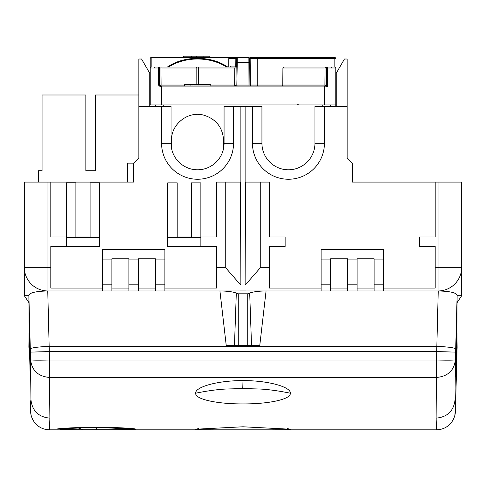 <?xml version="1.0" encoding="UTF-8"?>
<svg xmlns="http://www.w3.org/2000/svg" width="486" height="486" viewBox="0 0 486 486"><rect width="100%" height="100%" fill="white"/><g stroke="black" fill="none" stroke-linecap="round" stroke-linejoin="round"><path stroke-width="0.73" d="M330.358 106.349L330.358 104.927L335.783 104.927L335.771 106.349M326.337 85.056L325.377 85.992A0.948 0.456 90 0 1 324.915 85.056L257.203 85.056L257.203 58.539L334.836 58.533L334.836 57.591A0.948 0.948 0 0 1 335.783 58.539L334.836 58.533L334.836 67.056A0.948 0.948 0 0 1 335.783 68.004L335.783 104.927L150.217 104.927L150.217 68.004A0.948 0.948 0 0 1 151.164 67.056A0.948 0.948 90 0 0 150.217 68.004L158.308 68.004L158.472 85.062L160.538 86.939L327.509 86.939L326.325 85.056L326.471 67.997L327.692 68.004L327.509 86.939L325.407 85.992L160.623 85.992L160.538 86.939M330.358 104.927L335.783 104.927M322.273 106.349L322.267 104.927M163.727 106.349L163.733 104.927M223.657 147.902L223.59 140.205C222.643 127.186 215.918 118.809 203.415 115.067C187.906 110.917 171.115 124.155 171.522 140.205L171.455 147.902M155.642 106.349L155.642 104.927M150.217 97.479L150.217 104.927M248.808 57.591L196.581 57.591L196.581 56.169L183.356 56.169L183.356 57.591L151.164 57.591A0.948 0.948 0 0 0 150.217 58.539L150.217 68.004A0.948 0.948 0 0 1 151.164 67.056L151.432 67.056M235.37 57.591L151.164 57.591A0.948 0.948 0 0 0 150.217 58.539L150.217 67.949M335.783 58.539A0.948 0.948 0 0 0 334.836 57.591L250.642 57.591M183.356 57.591L196.581 57.591M326.325 85.056A0.948 0.948 0 0 1 325.377 85.992A0.948 0.948 0 0 0 326.325 85.056L324.915 85.056L325.061 67.997L326.471 67.997L326.543 67.645M327.005 67.153L327.418 67.056L327.692 68.004L335.783 68.004A0.948 0.948 0 0 0 334.836 67.056L283.867 67.056L282.919 67.997L282.773 85.056L281.825 85.992M282.919 67.997L325.061 67.997L327.418 67.056L332.151 67.056L331.203 67.997M159.675 85.068A0.948 0.948 0 0 0 160.623 85.992L159.675 85.056L158.472 85.062M184.893 67.056L158.582 67.056A0.948 0.948 0 0 1 159.53 67.997L159.675 85.056L161.085 85.056A0.948 0.456 90 0 1 160.623 85.992L159.675 85.056M229.076 57.87L151.164 57.87A0.948 0.668 180 0 0 150.217 58.539M249.379 57.834A0.948 0.948 0 0 0 249.039 57.64A0.948 0.948 0 0 1 249.379 57.834L249.026 57.634L249.379 57.834M256.256 57.591L257.203 58.539L250.162 58.539L248.881 57.597M248.917 57.597L248.747 57.591A0.948 0.948 0 0 1 249.695 58.533L248.747 57.591A0.948 0.948 0 0 1 249.695 58.533L249.925 85.056L250.873 85.992A0.948 0.492 90 0 1 250.381 85.05L250.162 58.539L249.695 58.539L249.731 62.281L237.217 62.281L237.18 66.588L236.232 66.588L236.141 68.004L234.787 67.997L234.647 85.056L210.809 85.056M229.902 67.056L229.872 67.062A0.948 0.82 90 0 0 230.704 66.114L235.771 66.114L235.838 58.539L236.305 58.539A0.948 0.948 -90 0 1 237.253 57.591L235.838 58.533L236.305 58.539A0.948 0.948 -90 0 1 237.253 57.591L236.615 57.834M236.305 58.533A0.948 0.948 -90 0 1 237.253 57.591L237.217 62.281L236.269 62.281L236.232 66.588L236.305 58.533L236.232 66.837L236.305 58.533M191.18 57.591L191.18 56.169M191.466 57.591L191.466 56.169M203.877 57.591L203.877 56.169L196.581 56.169M203.877 56.169L209.861 56.169L209.861 57.591M235.127 85.992A0.948 0.48 90 0 1 234.647 85.056L235.971 85.062L235.127 85.992M237.18 66.588L236.81 85.992M248.978 85.992L248.978 85.056L235.971 85.062L236.141 68.004L237.01 68.01M194.017 85.992L194.017 84.576L184.303 84.576L184.303 85.992M190.943 85.992L190.943 84.576M210.809 85.992L210.809 84.576L194.017 84.576M327.418 67.056A0.948 0.948 0 0 0 326.471 67.997A0.948 0.948 0 0 1 327.418 67.056M199.029 67.056A0.948 0.735 90 0 0 198.294 67.997L234.787 67.997L235.291 67.056A0.948 0.48 90 0 0 235.771 66.114L236.239 66.12A0.948 0.948 -90 0 1 235.291 67.056L196.083 67.056L196.818 67.997L196.824 85.056M210.219 67.056L199.29 67.056M164.772 67.056L195.822 67.056M161.407 67.056A0.948 0.468 90 0 0 160.939 67.997L158.308 68.004L158.582 67.056L153.849 67.056L154.797 67.997M162.664 104.927L162.069 104.927M210.481 104.927L206.009 104.927M248.875 57.597L248.978 85.056L249.925 85.056L249.731 62.281M230.704 66.114L229.769 67.056M159.53 67.997L160.939 67.997L161.085 85.056L184.303 85.056M198.288 85.056L198.294 67.997L160.939 67.997M456.53 349.027L455.777 376.796L455.777 367.592L456.968 321.398L457.126 295.172C456.05 292.621 449.757 291.223 438.238 290.968L436.495 360.023L436.118 418.136C447.387 417.091 453.693 411.004 455.042 399.875L455.425 359.828C454.076 370.581 447.77 376.456 436.495 377.446L49.505 377.446L49.882 418.136C38.613 417.091 32.307 411.004 30.958 399.875L30.575 411.211L31.086 415.123C31.712 417.632 32.775 419.934 34.263 422.036L37.228 425.25C40.611 428.178 44.73 429.703 49.584 429.831L115.316 429.824C135.4 429.867 140.673 429.417 131.141 428.476C121.476 427.528 95.578 426.908 77.189 427.619L83.434 429.831M457.126 347.35L455.704 400.853A18.936 3.116 1.5 0 0 455.704 400.841L457.126 347.35L456.968 332.983L456.676 343.766M457.126 295.172L455.704 349.057A18.936 2.138 -178.5 0 0 436.774 346.427L49.226 346.427A18.936 2.138 -1.5 0 0 30.296 349.057L28.874 295.172L29.032 321.398L30.223 367.592L30.223 376.796L29.47 349.027M28.874 295.172C29.95 292.621 36.243 291.223 47.762 290.968L438.238 290.968M236.311 293.052C232.563 291.715 227.102 291.023 219.933 290.968L226.239 345.546L259.761 345.546L266.067 290.968C258.898 291.023 253.437 291.715 249.689 293.052L247.732 293.799L238.268 293.799L236.311 293.052L234.465 345.546M30.296 400.853A18.936 3.116 178.5 0 1 30.296 400.841L30.375 403.884M28.874 347.35L29.032 332.983L29.324 343.766M251.535 345.546L249.689 293.052M247.732 345.546L247.732 293.799M238.268 345.546L238.268 293.799M436.495 429.654L436.118 418.136M47.762 290.968L49.505 360.023L436.495 360.023C447.952 360.278 454.264 360.211 455.425 359.828L455.625 352.131L436.695 351.554L49.305 351.554L30.375 352.131L30.958 399.875M49.505 429.654L49.882 418.136M290.336 429.223L285.331 429.709L271.358 429.831L214.642 429.831L200.669 429.709L195.664 429.223L243 426.787L290.336 429.223L287.111 428.555M290.336 393.204C290.993 387.032 268.387 380.441 243 380.623C217.613 380.441 195.008 387.032 195.664 393.204C194.989 399.437 217.655 404.042 243 403.915L243 388.545L259.5 389.007C268.163 389.401 278.442 390.799 290.336 393.204C291.011 399.437 268.345 404.042 243 403.915M96.252 429.745C76.794 429.831 64.881 429.654 60.513 429.223L59.426 428.172L60.513 429.065C62.536 429.618 74.455 429.837 96.252 429.733C115.753 429.831 127.672 429.654 132.01 429.223L133.085 428.172L131.998 429.065C129.969 429.618 118.055 429.837 96.252 429.733L96.252 427.334L131.992 429.059L133.079 428.154L131.992 429.059L126.633 428.312M60.513 429.065L59.426 428.154L60.513 429.059L65.871 428.312M96.252 427.315L61.843 428.725C67.396 427.935 78.866 427.486 96.252 427.364C113.639 427.486 125.109 427.935 130.661 428.725M95.305 170.726L85.84 170.726L95.305 170.726L95.305 94.989L138.856 94.989M42.063 170.726L42.063 94.989L42.063 170.726L38.503 170.726L38.503 182.092M42.063 94.989L85.84 94.989L85.84 170.726M138.856 106.349L138.856 59.013L141.548 59.013L149.743 73.21L149.743 106.349L138.856 106.349L138.856 157.95L133.65 163.156L127.496 163.156L127.496 182.092M149.743 106.349L171.048 106.349L171.048 143.273A26.511 26.511 0 0 0 197.553 169.784A26.511 26.511 0 0 0 224.064 143.273L224.064 106.349L261.936 106.349L261.936 143.273A26.511 26.511 0 0 0 288.447 169.784A26.511 26.511 0 0 0 314.952 143.273L314.952 106.349L336.257 106.349L336.257 73.21L344.453 59.013L347.144 59.013L347.144 106.349L336.257 106.349M133.65 182.092L133.65 163.156L133.65 182.092L50.811 182.092L50.811 237.004L66.43 237.004M99.569 237.618L99.569 182.851L90.098 182.851L90.098 237.004L75.901 237.004L75.901 182.851L66.43 182.851L66.43 237.618L99.569 237.618L99.569 246.469L66.43 246.469L66.43 237.618M28.881 295.701L24.3 295.701L28.953 302.693L24.3 295.701L24.3 182.092L47.968 182.092L47.968 267.3L24.3 267.3A23.668 23.668 0 0 0 47.968 290.968L47.968 267.3L50.811 267.3L50.811 288.058L102.406 288.058M164.894 288.058L216.489 288.058L216.489 246.469L200.87 246.469L200.87 182.851L191.399 182.851L191.399 237.004L177.202 237.004L177.202 182.851L167.731 182.851L167.731 237.618L200.87 237.618M240.157 182.092L240.157 106.349M240.157 284.65L240.412 182.092L216.489 182.092L216.489 237.004L200.87 237.004M167.731 237.618L167.731 246.469L200.87 246.469M102.406 259.925L111.877 259.925L111.877 258.777L128.918 258.777L128.918 259.925L138.382 259.925L138.382 258.777L155.423 258.777L155.423 284.176L164.894 284.176L164.894 249.306L102.406 249.306L102.406 284.176L111.877 284.176L111.877 290.968M164.894 284.176L164.894 290.968M102.406 290.968L102.406 284.176M50.811 267.3L50.811 246.469L66.43 246.469M47.968 182.092L50.811 182.092M245.843 182.092L245.843 106.349M321.106 288.058L269.511 288.058L269.511 246.469L285.13 246.469L285.13 237.004L269.511 237.004L269.511 182.092L245.588 182.092L245.843 284.65M352.35 182.092L352.35 163.156L352.35 182.092L435.189 182.092L435.189 237.004L419.57 237.004L419.57 246.469L435.189 246.469L435.189 288.058L383.594 288.058M347.144 106.349L347.144 157.95L352.35 163.156M245.843 290.021L240.157 290.021M240.412 284.65L225.261 267.3L225.261 182.092M155.423 259.925L164.894 259.925M155.423 284.176L155.423 290.968M111.877 284.176L111.877 259.925M457.119 295.701L461.7 295.701L457.047 302.693L461.7 295.701L461.7 267.3A23.668 23.668 0 0 1 438.032 290.968L441.343 291.023M435.189 182.092L461.7 182.092L461.7 267.3A23.668 23.668 0 0 1 438.032 290.968L438.032 267.3L435.189 267.3M321.106 290.968L321.106 249.306L383.594 249.306L383.594 290.968M269.511 267.3L260.739 267.3L245.588 284.65M347.618 290.968L347.618 259.925L357.082 259.925L357.082 258.777L374.123 258.777L374.123 290.968M357.082 288.058L374.123 288.058M357.082 259.925L357.082 290.968M347.618 259.925L347.618 258.777L330.577 258.777L330.577 290.968M330.577 288.058L347.618 288.058M138.382 288.058L155.423 288.058M128.918 259.925L128.918 284.176L138.382 284.176L138.382 259.925M138.382 284.176L138.382 290.968M128.918 284.176L128.918 290.968M111.877 288.058L128.918 288.058M44.657 290.968L45.508 290.841L44.657 291.023M440.492 290.841L441.343 290.731M374.123 259.925L383.594 259.925M321.106 259.925L330.577 259.925M456.239 349.525L456.968 348.268L456.968 345.406L456.403 343.171M29.032 348.268L29.032 345.406L29.032 348.268L29.761 349.525M324.423 104.927L324.423 85.992M161.577 104.927L161.577 85.992M151.164 57.591L151.164 67.056M235.838 58.539L228.797 58.539L229.744 57.591M258.151 85.992L257.203 85.05L250.381 85.05L250.162 58.539M250.381 85.05L249.549 85.056M167.397 67.056A43.041 30.436 180 0 1 227.715 67.056M168.636 67.056A42.379 29.968 180 0 1 226.476 67.056M455.704 349.057L455.625 352.131M455.704 400.841L455.425 411.211L455.042 399.875M30.296 400.841L30.575 411.253A18.936 18.936 0 0 0 31.086 415.123M30.296 349.057L30.375 352.131M271.358 429.831L436.416 429.831C441.27 429.703 445.389 428.178 448.772 425.25L451.737 422.036C453.225 419.934 454.288 417.632 454.914 415.123L455.704 400.853M30.575 359.828C31.736 360.211 38.048 360.278 49.505 360.023L49.505 377.446C38.23 376.456 31.924 370.581 30.575 359.828M30.375 403.848L30.575 411.235M195.664 429.223L198.889 428.555M243 429.794L243 426.787M195.664 393.204C207.558 390.799 217.837 389.401 226.5 389.007L243 388.545M243 380.623L242.763 388.49M115.316 429.824L114.994 429.703M131.998 429.065L126.67 428.312M61.843 428.725L65.835 428.312M224.064 143.273L233.535 143.273L233.535 106.349M233.535 143.273A35.976 35.976 0 0 1 197.553 179.249A35.976 35.976 0 0 1 161.577 143.273L161.577 106.349M161.577 143.273L171.048 143.273M324.423 143.273A35.976 35.976 0 0 1 288.447 179.249A35.976 35.976 0 0 1 252.465 143.273L261.936 143.273A26.511 26.511 0 0 0 288.447 169.784A26.511 26.511 0 0 0 314.952 143.273L324.423 143.273L324.423 106.349M252.465 143.273L252.465 106.349M216.489 267.3L225.261 267.3M374.123 284.176L383.594 284.176M347.618 284.176L357.082 284.176M321.106 284.176L330.577 284.176M438.032 182.092L438.032 267.3L461.7 267.3M260.739 267.3L260.739 182.092M237.004 57.627L236.639 57.816M228.797 67.056L228.797 58.539M297.705 104.332L298.586 104.927M454.914 415.123A18.936 18.936 0 0 0 455.425 411.235M109.071 429.831L214.642 429.831M57.476 428.919L57.305 428.998C56.983 428.974 60.422 428.233 77.25 427.619L110.796 427.492C123.025 427.662 136.864 428.913 135.205 428.998L135.035 428.919M29.597 343.171L29.032 345.406"/></g></svg>
